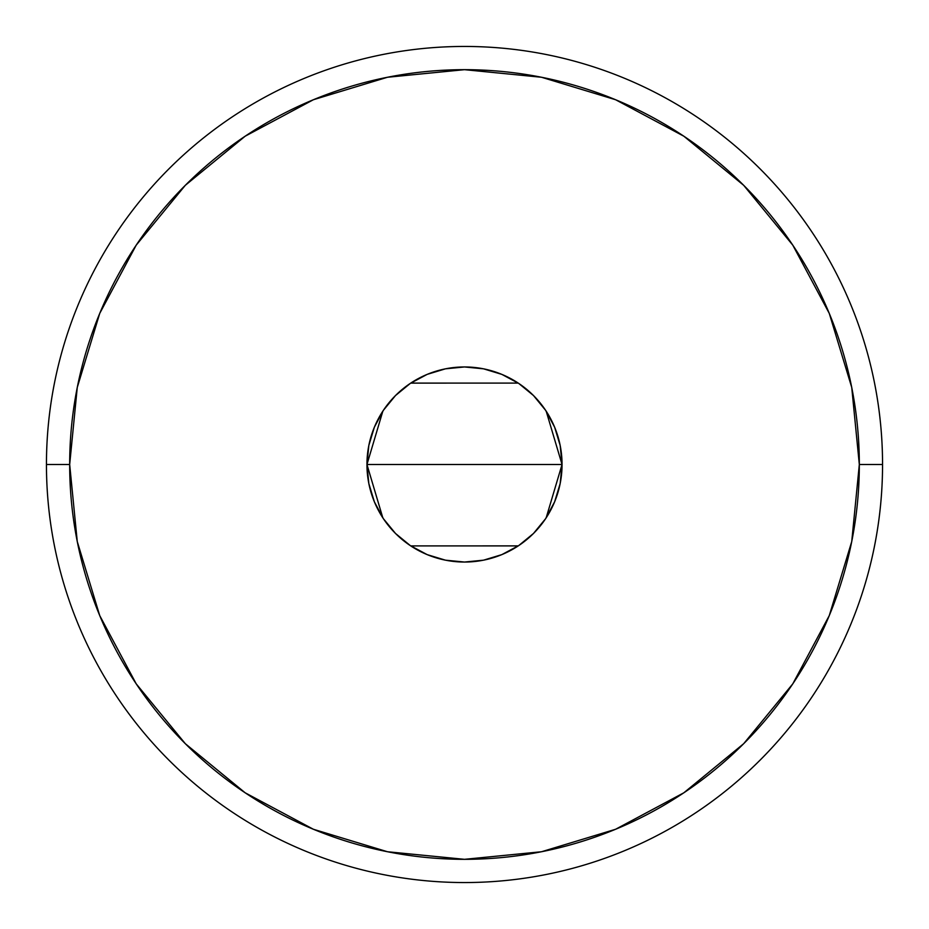 <?xml version="1.0" encoding="UTF-8"?>
<svg xmlns="http://www.w3.org/2000/svg" width="929" height="929" viewBox="0 0 929 929"><rect width="100%" height="100%" fill="white"/><g stroke="black" fill="none" stroke-linecap="round" stroke-linejoin="round"><path stroke-width="1.39" d="M382.806 517.79L366.955 464.5L368.825 445.467L374.375 427.166L383.398 410.304L395.522 395.522L410.304 383.398L427.166 374.375L445.467 368.825L464.5 366.955L483.533 368.825L501.834 374.375L518.696 383.398L533.478 395.522L545.602 410.304L554.625 427.166L560.175 445.467L562.045 464.5A97.545 97.545 0 0 1 464.5 562.045A97.545 97.545 0 0 1 366.955 464.5L562.045 464.5L546.147 517.883M544.998 519.59L534.465 532.468M532.561 534.372L519.334 545.172M518.254 545.892L410.757 545.904M409.805 545.265L396.439 534.372M394.581 532.514L384.002 519.59M46.45 464.5L69.675 464.5A394.825 394.825 0 0 1 464.5 69.675A394.825 394.825 0 0 1 859.325 464.5L882.55 464.5A418.05 418.05 0 0 0 464.5 46.45A418.05 418.05 0 0 0 46.45 464.5A418.05 418.05 0 0 1 464.5 46.45A418.05 418.05 0 0 1 882.55 464.5A418.05 418.05 0 0 1 464.5 882.55A418.05 418.05 0 0 1 46.45 464.5A418.05 418.05 0 0 0 464.5 882.55A418.05 418.05 0 0 0 882.55 464.5L859.325 464.5L851.742 387.474L829.272 313.41L792.785 245.151L743.688 185.312L683.849 136.215L615.59 99.728L541.526 77.258L464.5 69.675L387.474 77.258L313.41 99.728L245.151 136.215L185.312 185.312L136.215 245.151L99.728 313.41L77.258 387.474L69.675 464.5L77.258 541.526L99.728 615.59L136.215 683.849L185.312 743.688L245.151 792.785L313.41 829.272L387.474 851.742L464.5 859.325L541.526 851.742L615.59 829.272L683.849 792.785L743.688 743.688L792.785 683.849L829.272 615.59L851.742 541.526L859.325 464.5A394.825 394.825 0 0 1 464.5 859.325A394.825 394.825 0 0 1 69.675 464.5L46.45 464.5M546.194 411.21L562.045 464.5L560.175 483.533L554.625 501.834L545.602 518.696L533.478 533.478L518.696 545.602L501.834 554.625L483.533 560.175L464.5 562.045L445.467 560.175L427.166 554.625L410.304 545.602L395.522 533.478L383.398 518.696L374.375 501.834L368.825 483.533L366.955 464.5L382.853 411.117M464.5 464.5L366.955 464.5A97.545 97.545 0 0 1 464.5 366.955A97.545 97.545 0 0 1 562.045 464.5L464.5 464.5M384.002 409.41L394.535 396.532M396.439 394.628L409.689 383.816M410.746 383.108L518.243 383.096M519.195 383.735L532.561 394.628M534.419 396.486L544.998 409.41"/></g></svg>
